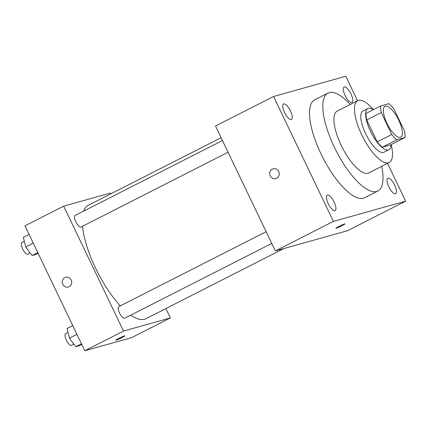 <?xml version="1.0" encoding="UTF-8"?>
<svg xmlns="http://www.w3.org/2000/svg" width="427" height="427" viewBox="0 0 427 427"><rect width="100%" height="100%" fill="white"/><g stroke="black" fill="none" stroke-linecap="round" stroke-linejoin="round"><path stroke-width="0.64" d="M398.695 120.104A17.347 5.978 -117 0 1 400.707 137.211A17.347 5.978 -117 0 1 387.513 124.46A17.347 5.978 -117 0 1 384.973 106.286A17.347 5.978 -117 0 1 398.695 120.104M388.842 103.681L380.628 105.981A22.391 7.718 -117 0 0 381.247 112.573L391.74 134.478A22.391 7.718 -117 0 0 396.832 139.816L405.052 137.51A22.391 7.718 -117 0 0 404.433 130.924L393.934 109.013A22.391 7.718 -117 0 0 388.842 103.681M396.832 139.816L382.32 147.198L390.534 144.897L405.052 137.51M382.32 147.198A22.391 7.718 -117 0 1 377.228 141.865L391.74 134.478M380.628 105.981L366.11 113.368A22.391 7.718 -117 0 0 366.729 119.955L377.228 141.865M373.219 109.75A23.133 7.969 63 0 0 367.834 108.511A23.133 7.969 63 0 0 370.86 132.034A23.133 7.969 63 0 0 388.298 149.952A23.133 7.969 63 0 0 388.81 149.749A23.133 7.969 63 0 0 390.983 144.668M388.81 149.749L383.969 152.209A23.133 7.969 -117 0 1 383.457 152.412A23.133 7.969 -117 0 1 366.024 134.494A23.133 7.969 -117 0 1 362.998 110.972L367.834 108.511M366.729 119.955L381.247 112.573M373.401 109.659A34.699 11.956 63 0 0 357.751 100.665A34.699 11.956 63 0 0 362.293 135.946A34.699 11.956 63 0 0 388.447 162.82A34.699 11.956 63 0 0 389.216 162.522A34.699 11.956 63 0 0 391.159 144.577M357.751 100.665L337.186 111.127A34.699 11.956 63 0 0 341.728 146.408A34.699 11.956 63 0 0 367.882 173.282A34.699 11.956 63 0 0 368.65 172.983L389.216 162.522M350.268 104.471A54.939 18.932 63 0 0 328.011 93.086A54.939 18.932 63 0 0 335.2 148.948A54.939 18.932 63 0 0 376.609 191.499A54.939 18.932 63 0 0 377.826 191.024A54.939 18.932 63 0 0 381.733 166.327M377.826 191.024L364.519 197.792A54.939 18.932 -117 0 1 363.302 198.267A54.939 18.932 -117 0 1 321.889 155.716A54.939 18.932 -117 0 1 314.704 99.854L328.011 93.086M283.768 103.9A8.673 2.989 -117 0 1 290.307 110.62A8.673 2.989 -117 0 1 291.438 119.443A8.673 2.989 -117 0 1 284.841 113.064A8.673 2.989 -117 0 1 283.576 103.974A8.673 2.989 -117 0 1 283.768 103.9M344.285 86.943A8.673 2.989 -117 0 1 350.823 93.662A8.673 2.989 -117 0 1 351.96 102.485A8.673 2.989 -117 0 1 345.363 96.107A8.673 2.989 -117 0 1 344.093 87.023A8.673 2.989 -117 0 1 344.285 86.943M387.972 178.128A8.673 2.989 -117 0 1 394.511 184.848A8.673 2.989 -117 0 1 395.648 193.666A8.673 2.989 -117 0 1 389.05 187.293A8.673 2.989 -117 0 1 387.78 178.203A8.673 2.989 -117 0 1 387.972 178.128M327.456 195.086A8.673 2.989 -117 0 1 333.994 201.806A8.673 2.989 -117 0 1 335.131 210.623A8.673 2.989 -117 0 1 328.534 204.245A8.673 2.989 -117 0 1 327.263 195.16A8.673 2.989 -117 0 1 327.456 195.086M357.548 100.767L345.806 76.246L273.574 96.486L333.418 221.394L405.65 201.16L387.545 163.37M333.418 221.394L275.351 250.932L215.507 126.024L273.574 96.486M275.351 250.932L347.583 230.692L405.65 201.16M338.792 226.523A5.06 0.326 154.4 0 0 335.937 228.231A5.06 0.326 154.4 0 0 340.639 226.337A5.06 0.326 154.4 0 0 345.064 223.86A5.06 0.326 154.4 0 0 338.792 226.523M335.937 228.226A5.06 0.326 154.4 0 0 340.639 226.337A5.06 0.326 154.4 0 0 345.064 223.855M278.698 171.553A5.06 4.74 74.3 0 1 275.826 178.582A5.06 4.74 74.3 0 1 269.896 174.99A5.06 4.74 74.3 0 1 273.099 168.836A5.06 4.74 74.3 0 1 278.698 171.553M275.826 178.582A5.06 4.74 74.3 0 1 269.901 174.985A5.06 4.74 74.3 0 1 273.099 168.836M283.875 248.541L145.858 318.745A63.612 21.921 -117 0 1 130.758 315.142M120.355 305.849A63.612 21.921 -117 0 1 82.486 226.294M83.564 211.157A63.612 21.921 -117 0 1 88.181 205.344L221.111 137.724M271.753 243.427L124.711 318.222A6.501 2.242 -117 0 1 119.763 313.439A6.501 2.242 -117 0 1 118.813 306.634L266.133 231.696M228.066 152.242L81.023 227.036A6.501 2.242 -117 0 1 76.075 222.259A6.501 2.242 -117 0 1 75.125 215.448L222.446 140.515M110.892 193.789L110.524 193.025L63.671 206.15L123.515 331.058L170.368 317.934L165.879 308.561M63.671 206.15L24.958 225.84L84.802 350.754L123.515 331.058M84.802 350.754L131.655 337.624L170.368 317.934M124.892 335.846A5.06 0.326 -25.6 0 1 122.037 337.554A5.06 0.326 -25.6 0 1 115.765 340.223A5.06 0.326 -25.6 0 1 120.184 337.741A5.06 0.326 -25.6 0 1 124.892 335.846A5.06 0.326 -25.6 0 1 122.037 337.554A5.06 0.326 -25.6 0 1 115.765 340.218M71.213 279.989A5.06 4.74 74.3 0 1 68.341 287.019A5.06 4.74 74.3 0 1 62.417 283.421A5.06 4.74 74.3 0 1 65.614 277.272A5.06 4.74 74.3 0 1 71.213 279.989M68.347 287.019A5.06 4.74 74.3 0 1 62.417 283.421A5.06 4.74 74.3 0 1 65.614 277.272M29.057 234.396L23.346 237.3L25.737 246.961L32.078 255.517L36.023 254.412L38.131 253.339M25.737 246.961L33.247 243.144M32.078 255.517L37.784 252.613M30.146 252.912L27.792 254.113A6.501 2.242 -117 0 1 22.85 249.331A6.501 2.242 -117 0 1 21.9 242.525L24.334 241.287M72.745 325.582L67.034 328.486L69.425 338.147L75.766 346.703L79.71 345.592L81.819 344.52M69.425 338.147L76.935 334.325M75.766 346.703L81.472 343.799M73.834 344.098L71.48 345.294A6.501 2.242 -117 0 1 66.537 340.516A6.501 2.242 -117 0 1 65.587 333.706L68.021 332.468"/></g></svg>
